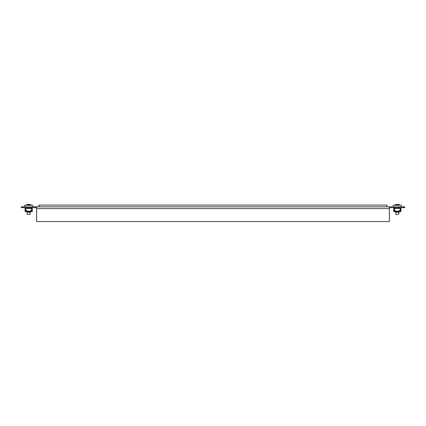 <?xml version="1.0" encoding="UTF-8"?>
<svg xmlns="http://www.w3.org/2000/svg" width="426" height="426" viewBox="0 0 426 426"><rect width="100%" height="100%" fill="white"/><g stroke="black" fill="none" stroke-linecap="round" stroke-linejoin="round"><path stroke-width="0.64" d="M389.364 206.807L389.364 221.552L36.636 221.552L36.636 206.807L404.7 206.807L404.7 207.691L402.932 207.691L402.932 206.807M389.364 207.691L402.932 207.691M23.068 207.691L21.3 207.691L21.3 206.807L23.068 206.807L23.068 207.691L36.636 207.691M23.068 206.807L36.636 206.807M24.66 206.807L24.66 205.273L32.685 205.273L32.685 206.807L32.685 205.273M393.315 206.807L393.315 205.273L401.34 205.273L401.34 206.807L401.34 205.273M25.741 205.273A5.309 5.309 0 0 1 26.843 204.714L26.843 204.714A5.309 5.309 0 0 0 25.741 205.273M30.294 212.292L30.033 214.416L27.312 214.416L27.051 212.292L30.294 212.292L30.294 211.674M27.94 204.448A5.277 4.979 -90 0 1 27.962 204.448A5.277 4.979 -90 0 0 27.94 204.448A5.298 5.282 90 0 0 26.843 204.736M29.032 204.725L29.032 204.448A5.277 1.741 90 0 1 29.043 204.448A5.277 1.741 90 0 0 29.032 204.448A5.298 0.463 90 0 1 29.128 204.736A4.984 4.984 0 0 0 28.217 204.736A5.298 0.463 -90 0 1 28.313 204.448A5.277 1.741 -90 0 1 28.313 204.448A5.277 1.741 -90 0 0 28.302 204.448A5.293 4.361 90 0 0 27.211 204.805A5.293 2.998 -90 0 1 27.962 204.448L27.962 204.523M30.502 204.736L30.502 204.736A5.298 5.282 -90 0 0 29.405 204.448A5.277 4.979 90 0 1 29.405 204.448A5.277 4.979 90 0 0 29.383 204.448A5.293 2.998 90 0 1 30.134 204.805A5.293 4.361 -90 0 0 29.043 204.448M31.609 205.273A5.309 5.309 0 0 0 30.502 204.714M28.313 204.725L28.313 204.448M394.391 205.273A5.309 5.309 0 0 1 395.498 204.714L395.498 204.714A5.309 5.309 0 0 0 394.391 205.273M400.259 205.273A5.309 5.309 0 0 0 399.157 204.714L399.157 204.714A5.309 5.309 0 0 1 400.259 205.273M398.688 214.416L395.967 214.416L395.706 212.292L398.949 212.292L398.949 211.674L398.688 214.416L398.949 212.292M396.957 204.448A5.277 1.741 -90 0 1 396.968 204.448A5.277 1.741 -90 0 0 396.957 204.448A5.293 4.361 90 0 0 395.866 204.805A5.293 2.998 -90 0 1 396.617 204.448A5.277 4.979 -90 0 1 396.617 204.448A5.277 4.979 -90 0 0 396.595 204.448A5.298 5.282 90 0 0 395.498 204.736M398.038 204.523L398.038 204.448A5.277 4.979 90 0 1 398.06 204.448A5.277 4.979 90 0 0 398.038 204.448A5.293 2.998 90 0 1 398.789 204.805A5.293 4.361 -90 0 0 397.698 204.448A5.277 1.741 90 0 1 397.698 204.448A5.277 1.741 90 0 0 397.687 204.448A5.298 0.463 90 0 1 397.783 204.736A4.984 4.984 0 0 0 396.872 204.736A5.298 0.463 -90 0 1 396.968 204.448L396.968 204.725M399.157 204.736A5.298 5.282 -90 0 0 398.06 204.448M397.687 204.725L397.687 204.448M393.997 208.447L393.97 211.339L394.3 211.408M399.508 208.021L399.545 207.867A0.33 0.33 0 0 1 399.844 207.691M400.355 211.408L400.685 211.339L400.594 208.399L393.991 208.463M394.811 207.691A0.33 0.33 0 0 1 395.104 207.867L394.811 208.399M395.206 211.333L394.3 211.333L394.3 210.492L395.206 210.492L395.381 211.674L395.206 211.333L395.381 211.674L394.007 211.669A0.33 0.33 0 0 1 393.73 211.472L393.73 208.266A0.33 0.33 0 0 1 393.864 208.133L394.881 208.021L393.73 207.691M400.925 207.691L399.774 208.021L400.791 208.133A0.33 0.33 0 0 1 400.925 208.266L400.925 211.472A0.33 0.33 0 0 1 400.642 211.669L399.268 211.674L399.338 210.492L399.268 211.408L395.381 211.674M395.381 211.408L396.217 211.408M398.432 211.408L399.268 211.674M399.774 208.069L400.925 207.867M399.844 208.399L399.508 208.069M400.642 211.669L400.685 211.339M394.3 211.333L394.3 211.674L394.034 211.408M398.432 211.674L396.217 211.674M400.355 211.674L400.355 210.492L399.45 210.492M395.206 210.492L395.312 211.333M394.002 208.431L394.002 208.133M400.653 208.133L400.653 208.431M400.685 211.099L400.355 211.099M399.338 211.099L395.312 211.099M394.3 211.099L393.97 211.099M26.55 211.333L26.55 210.492L25.645 210.492L25.645 211.333L26.55 211.333L26.732 211.674L26.55 211.333L26.732 211.674L31.7 211.674L31.7 210.492L30.794 210.492L30.619 211.674M26.156 207.691A0.33 0.33 0 0 1 26.455 207.867L26.156 208.399M25.342 208.447L25.315 211.339L25.645 211.408M31.7 211.408L32.03 211.339L31.939 208.399L25.336 208.463M30.853 208.069L31.189 208.399M30.853 208.021L30.896 207.867A0.33 0.33 0 0 1 31.189 207.691M32.27 207.691L31.119 208.021L32.136 208.133A0.33 0.33 0 0 1 32.27 208.266L32.27 211.472A0.33 0.33 0 0 1 31.993 211.669L31.7 211.674M25.645 211.333L25.358 211.669A0.33 0.33 0 0 1 25.075 211.472L25.075 208.266A0.33 0.33 0 0 1 25.209 208.133L26.226 208.021L25.075 207.691M26.732 211.674L25.379 211.408M26.55 210.492L26.662 211.333L27.568 211.674M30.794 210.492L30.619 211.408L27.568 211.408M31.993 211.669L32.03 211.339M31.119 208.069L32.27 207.867M31.998 208.133L31.998 208.431M25.347 208.431L25.347 208.133M32.03 211.099L31.7 211.099M30.688 211.099L26.662 211.099M25.645 211.099L25.315 211.099M387.005 205.124L38.995 205.124L38.995 206.807L387.005 206.807L387.005 205.124M389.364 208.575L36.636 208.575M393.73 207.867L395.104 207.867M400.355 211.333L399.45 211.333M396.462 211.408L396.462 211.674M398.193 211.408L398.193 211.674M400.158 208.399L400.158 210.492M394.497 208.399L394.497 210.492M26.455 207.867L25.075 207.867M30.794 211.333L31.7 211.333M29.783 211.408L29.783 211.674M27.807 211.408L27.807 211.674M29.538 211.408L29.538 211.674M25.842 208.399L25.842 210.492M31.503 208.399L31.503 210.492M30.294 211.408L30.294 211.099M30.294 208.399L30.294 207.691M27.051 212.292L27.051 211.674M27.051 211.408L27.051 211.099M27.051 208.399L27.051 207.691M398.949 211.408L398.949 211.099L398.949 211.408M398.949 208.399L398.949 207.691L398.949 208.399M395.706 212.292L395.967 214.416M395.706 211.408L395.706 211.099L395.706 211.408M395.706 208.399L395.706 207.691L395.706 208.399"/></g></svg>
